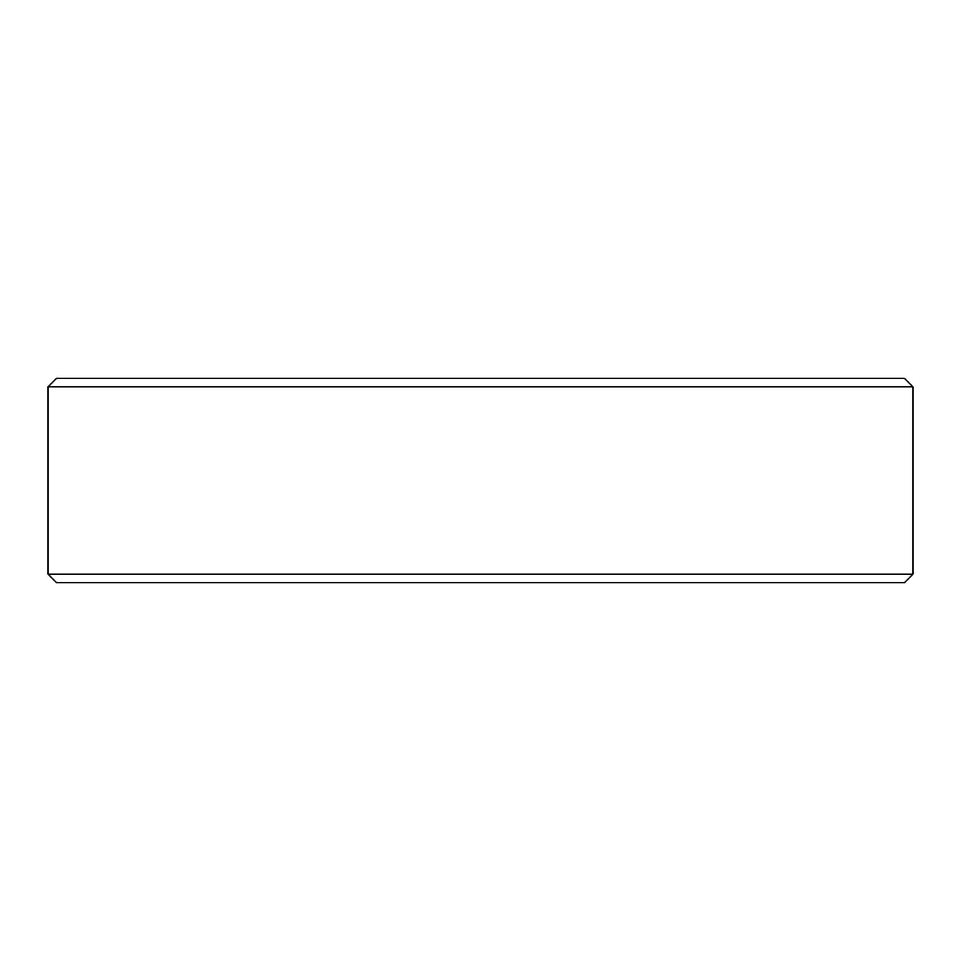 <?xml version="1.0" encoding="UTF-8"?>
<svg xmlns="http://www.w3.org/2000/svg" width="961" height="961" viewBox="0 0 961 961"><rect width="100%" height="100%" fill="white"/><g stroke="black" fill="none" stroke-linecap="round" stroke-linejoin="round"><path stroke-width="1.44" d="M56.567 378.346L904.433 378.346L912.95 386.863L48.05 386.863L56.567 378.346M912.95 574.137L904.433 582.654L56.567 582.654L48.05 574.137L912.95 574.137L912.95 386.863M48.05 574.137L48.05 386.863"/></g></svg>
